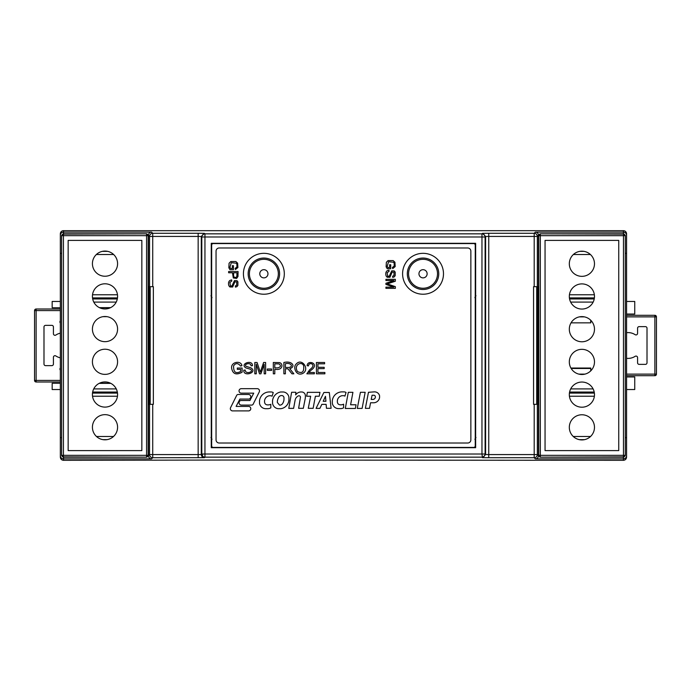 <?xml version="1.0" encoding="UTF-8"?>
<svg xmlns="http://www.w3.org/2000/svg" width="691" height="691" viewBox="0 0 691 691"><rect width="100%" height="100%" fill="white"/><g stroke="black" fill="none" stroke-linecap="round" stroke-linejoin="round"><path stroke-width="1.04" d="M60.342 320.84A1.572 1.572 0 0 0 59.927 321.911L59.927 321.946A1.572 1.572 0 0 0 60.342 323.017M60.342 367.992A1.572 1.572 0 0 0 59.936 369.054L59.936 369.089A1.572 1.572 0 0 0 60.342 370.151M60.342 333.174A12.585 12.585 0 0 0 55.867 335.04A1.572 1.572 0 0 1 53.423 333.727L53.423 326.938A1.572 1.572 0 0 0 51.851 325.366L45.563 325.366A1.572 1.572 0 0 0 43.991 326.938L43.991 364.062A1.572 1.572 0 0 0 45.563 365.634L51.851 365.634A1.572 1.572 0 0 0 53.423 364.062L53.423 357.273A1.572 1.572 0 0 1 55.867 355.96A12.585 12.585 0 0 0 60.342 357.826M34.55 310.587L36.122 310.587L36.122 309.007L60.342 309.007L36.122 309.007A1.572 1.572 0 0 0 34.55 310.587L34.55 380.413A1.572 1.572 0 0 0 36.122 381.993L36.122 380.413L34.55 380.413L36.122 381.993L60.342 381.993M106.172 381.993L103.823 381.993M590.701 368.476L571.163 368.476M626.564 314.042L634.744 314.042L634.744 301.457L626.564 301.457M590.701 320.209L590.701 322.852M590.814 320.322L590.814 322.852L571.034 322.852M626.564 389.543L634.744 389.543L634.744 376.958L626.564 376.958M590.814 370.791L590.814 368.035L590.701 370.894M590.814 368.035L570.904 368.035M474.942 297.735L475.615 297.89A3.144 3.144 45 0 1 475.261 297.821M475.978 295.757L474.993 297.251M52.162 301.457L60.342 301.457L52.162 301.457L52.162 307.754L60.342 307.754M99.634 307.754L110.37 307.754M99.4 307.642L110.595 307.642M106.172 316.556L103.823 316.556M60.342 383.246L52.162 383.246L52.162 389.543L60.342 389.543M110.595 383.246L99.4 383.246M102.968 316.668L107.027 316.668M106.172 374.332L103.823 374.332M99.184 383.358L110.81 383.358M211.653 297.821A3.144 3.144 -45 0 1 211.299 297.89L211.973 297.735M211.912 297.251L210.928 295.757M475.978 437.489L474.993 438.984M474.942 439.459L475.615 439.614A3.144 3.144 45 0 1 475.261 439.554M211.912 438.984L210.928 437.489M211.653 439.554A3.144 3.144 -45 0 1 211.299 439.614L211.973 439.459M61.594 437.671L60.342 437.671L60.342 233.826A3.144 3.144 90 0 1 63.494 230.682L623.42 230.682A3.144 3.144 -90 0 1 626.564 233.826L626.564 253.329L625.312 253.329M223.919 460.042L623.42 460.318C625.32 460.12 626.366 459.066 626.564 457.174L626.564 455.749C626.366 457.632 625.32 458.669 623.42 458.867L535.344 458.867C537.235 458.669 538.289 457.623 538.488 455.723L537.339 454.574A3.144 3.144 135 0 1 534.195 457.718L534.195 454.574L488.753 454.574L488.753 457.718L482.465 457.667L481.964 454.013L204.951 454.013L204.951 457.157A3.144 3.144 -135 0 1 201.798 454.013L201.297 454.523C201.487 456.431 202.532 457.477 204.441 457.667L152.72 457.718A3.144 3.144 -135 0 1 149.567 454.574L148.427 455.723C148.625 457.623 149.671 458.669 151.571 458.867L63.494 458.867L63.494 460.318L223.919 460.042M198.153 457.718L198.153 454.574L149.567 454.574L149.567 404.321L148.643 404.321L148.643 286.679L153.35 286.679L153.35 404.321L149.567 404.321M152.72 404.321L152.72 457.718L151.571 458.867M537.339 404.321L537.339 454.574L534.195 454.574L534.195 404.321L533.564 404.321L533.564 286.679L538.272 286.679L538.272 404.321L534.195 404.321M63.494 457.174L63.494 458.867C61.585 458.677 60.532 457.641 60.342 455.749L60.342 437.671M60.342 455.749L60.342 457.174C60.549 459.066 61.594 460.12 63.494 460.318M148.41 449.426L148.427 455.723M482.465 457.667L485.609 454.523L485.108 454.013A3.144 3.144 135 0 1 481.964 457.157L204.951 457.157L204.441 457.667M538.488 449.426L538.488 455.723M626.564 455.749L626.564 437.671L625.312 437.671M148.41 259.54L148.41 431.46M202.498 455.283A3.144 2.565 -77.2 0 1 202.359 454.013L201.798 454.013L201.798 236.987A3.144 3.144 -45 0 1 204.951 233.843L204.951 236.987L201.798 236.987L201.297 236.477L201.297 454.523L198.153 454.574L198.153 236.426L149.567 236.426A3.144 3.144 -45 0 1 152.72 233.282L152.72 286.679M534.195 286.679L534.195 233.282A3.144 3.144 45 0 1 537.339 236.426L488.753 236.426L488.753 454.574L485.609 454.523L485.609 236.477L485.108 236.987L485.108 454.013L481.964 454.013L481.964 233.843A3.144 3.144 45 0 1 485.108 236.987L204.951 236.987L204.951 454.013L202.359 454.013M475.641 447.699L211.265 447.699L211.265 243.301L475.641 243.301L475.641 447.699M626.564 437.671L626.564 253.329M149.273 286.679L149.273 404.321M537.641 404.321L537.641 286.679M538.488 431.383L538.488 259.617M623.42 233.826L623.42 232.133L535.344 232.133A3.144 3.144 135 0 1 538.488 235.277L538.488 241.574M149.567 286.679L149.567 236.426L148.427 235.277L148.41 241.574M60.342 235.251C60.532 233.359 61.585 232.323 63.494 232.133L63.494 230.682M60.342 253.329L61.594 253.329M148.427 235.277A3.144 3.144 45 0 1 151.571 232.133L63.494 232.133L63.494 233.826M623.42 230.682L623.42 232.133C625.329 232.323 626.374 233.359 626.564 235.251M656.45 316.875A1.572 1.572 0 0 0 654.878 315.303L654.878 316.875L656.45 316.875L656.45 374.125A1.572 1.572 0 0 1 654.878 375.697L626.564 375.697M656.45 367.517L656.45 323.483M626.564 332.699A12.896 12.896 0 0 1 635.15 334.677A1.572 1.572 0 0 0 637.577 333.356L637.577 328.199A1.572 1.572 0 0 1 639.149 326.627L645.437 326.627A1.572 1.572 0 0 1 647.009 328.199L647.009 362.801A1.572 1.572 0 0 1 645.437 364.373L639.149 364.373A1.572 1.572 0 0 1 637.577 362.801L637.577 357.644A1.572 1.572 0 0 0 635.15 356.323A12.896 12.896 0 0 1 626.564 358.301M626.564 315.303L654.878 315.303L656.269 316.15M148.41 455.594L148.41 235.398L146.838 233.826L63.166 233.826L61.594 235.398L61.594 455.594L63.166 457.174L146.838 457.174L148.15 455.334A1.572 1.572 135 0 1 146.578 456.906L146.578 455.334L148.15 455.334L148.15 235.657L146.578 235.657L146.578 234.085A1.572 1.572 45 0 1 148.15 235.657L148.41 235.398M146.838 457.174L63.425 456.906A1.572 1.572 -135 0 1 61.853 455.334L63.425 455.334L63.425 235.657L61.853 235.657A1.572 1.572 -45 0 1 63.425 234.085L63.166 233.826M141.845 240.39L141.845 450.601L68.159 450.601L68.159 240.39L141.845 240.39M117.582 427.237A12.585 12.585 0 0 1 98.709 438.129A12.585 12.585 0 0 1 98.709 416.336A12.585 12.585 0 0 1 117.582 427.237M117.582 394.518A12.585 12.585 0 0 1 98.709 405.418A12.585 12.585 0 0 1 98.709 383.617A12.585 12.585 0 0 1 117.582 394.518M117.582 361.799A12.585 12.585 0 0 1 98.709 372.699A12.585 12.585 0 0 1 98.709 350.907A12.585 12.585 0 0 1 117.582 361.799M117.582 329.089A12.585 12.585 0 0 1 98.709 339.981A12.585 12.585 0 0 1 98.709 318.188A12.585 12.585 0 0 1 117.582 329.089M117.582 296.37A12.585 12.585 0 0 1 98.709 307.27A12.585 12.585 0 0 1 98.709 285.478A12.585 12.585 0 0 1 117.582 296.37M117.582 263.66A12.585 12.585 0 0 1 98.709 274.552A12.585 12.585 0 0 1 98.709 252.759A12.585 12.585 0 0 1 117.582 263.66M63.166 457.174L63.425 455.334L146.578 455.334L146.578 235.657L63.425 235.657L63.425 234.085L146.838 233.826M147.433 456.656A1.572 1.002 57.4 0 0 147.762 456.008A1.572 1.002 -122.6 0 0 147.675 455.334M249.399 273.783A14.468 14.468 0 0 1 263.867 259.306A14.468 14.468 0 0 1 278.335 273.783A14.468 14.468 0 0 1 263.867 288.251A14.468 14.468 0 0 1 249.399 273.783M307.4 392.35L306.614 396.237L310.665 396.237L308.264 408.321L313.127 408.321L315.398 396.228L319.216 396.228L319.95 392.35L307.4 392.35M291.619 392.263L288.786 408.364L293.606 408.364L295.1 400.244A6.003 6.003 0 0 1 298.486 395.822L299.367 395.822A1.425 1.425 0 0 1 300.464 397.144L298.624 408.312L303.314 408.312L305.189 398.776A39.931 39.931 0 0 0 305.37 397.265L305.37 395.554A3.792 3.792 0 0 0 302.01 391.987L300.455 391.987A6.694 6.694 0 0 0 295.653 394.898L295.886 392.263L291.619 392.263M230.569 407.655A2.254 2.254 0 0 0 232.314 410.895L248.76 410.895A2.254 2.254 0 0 0 248.786 406.412L236.106 406.412L239.907 399.061L249.045 399.061A2.341 2.341 0 0 0 248.708 394.475L238.369 394.475A1.788 1.788 0 0 0 236.521 395.693L230.569 407.655M265.361 408.692A6.409 6.409 0 0 1 259.505 403.233L259.505 400.823A9.855 9.855 0 0 1 268.972 391.961L271.036 391.961A4.621 4.621 0 0 1 273.239 392.548L272.099 396.202A3.636 3.636 0 0 0 270.518 395.753L269.412 395.753A5.649 5.649 0 0 0 264.549 400.823L264.549 402.024C264.731 403.76 265.69 404.719 267.426 404.9L268.462 404.9A6.893 6.893 0 0 0 270.803 404.278L270.803 407.88A6.504 6.504 0 0 1 267.477 408.692L265.361 408.692M321.816 404.365L319.907 408.381L316.063 408.381L323.88 392.479L329.313 392.479L331.093 408.295L326.454 408.295L326.135 404.365L321.816 404.365M348.299 392.324L345.301 408.459L355.416 408.459L356.02 404.771L350.605 404.771L352.92 392.324L348.299 392.324M368.467 392.298L365.366 408.346L369.504 408.346L370.566 402.767L373.27 402.784A6.115 6.115 0 0 0 379.584 397.437L379.584 395.813A5.139 5.139 0 0 0 374.22 391.875L368.467 392.298M232.34 268.454L232.34 265.681L233.446 265.681L233.454 269.68L229.948 269.68L228.851 267.78L229.075 263.245L230.794 261.526L235.881 261.526L237.652 263.185L237.903 267.529L235.432 269.533L235.13 268.41L236.918 266.985L236.909 264.204L236.218 263.193L231.278 262.675L229.913 267.279L230.578 268.454L232.34 268.454M229.973 280.408L231.666 279.89L231.77 281.064L229.878 282.403L230.388 285.927L231.977 285.944L234.456 280.581L236.97 280.65L237.911 281.842L237.894 285.426L236.901 286.653L235.415 287.119L235.329 285.919L236.676 285.271L236.719 281.971L234.88 281.816L232.642 287.007L229.887 286.972L228.851 285.728C228.142 283.267 228.522 281.487 229.973 280.408M271.589 370.411L267.322 370.411L267.322 369.011L271.589 369.011L271.589 370.411M274.802 373.814L273.308 373.814L273.308 362.49L279.302 362.594C283.483 363.25 283.206 370.929 274.802 369.21L274.802 373.814M296.344 363.881C301.941 357.653 309.991 369.253 302.995 373.304C296.24 376.992 292.44 366.869 296.344 363.881M385.923 280.537L385.923 279.337L395.356 279.337L395.356 281.211L387.28 283.897L395.356 286.661L395.356 288.346L385.923 288.346L385.923 287.136L393.818 287.136L385.923 284.398L385.923 283.267L393.956 280.537L385.923 280.537M389.62 267.512L389.62 264.739L390.726 264.739L390.735 268.739L387.236 268.739L386.131 266.838L386.355 262.304L388.074 260.585L393.17 260.585L394.941 262.243L395.183 266.588L392.721 268.6L392.41 267.469L394.207 266.044L394.19 263.262L393.507 262.252L388.558 261.734L387.193 266.346L387.867 267.512L389.62 267.512M387.254 270.673L388.955 270.155L389.059 271.33L387.159 272.669L387.677 276.193L389.258 276.21L391.745 270.846L394.25 270.915L395.2 272.107L395.183 275.692L394.19 276.918L392.695 277.385L392.609 276.184L393.956 275.536L394.008 272.237L392.168 272.081L389.931 277.272L387.167 277.238L386.131 275.994C385.431 273.532 385.803 271.753 387.254 270.673M324.874 373.814L316.418 373.814L316.418 362.49L324.606 362.49L324.606 363.82L317.92 363.82L317.92 367.292L324.183 367.292L324.183 368.623L317.92 368.623L317.92 372.475L324.874 372.475L324.874 373.814M308.782 372.475L314.336 372.475L314.336 373.814L306.847 373.814L309.749 369.625C317.575 364.338 308.506 361.35 308.54 365.859L307.115 365.712C307.452 359.173 320.503 363.647 310.976 370.298L308.782 372.475M285.383 373.814L283.88 373.814L283.88 362.49C292.448 360.391 296.085 366.904 289.745 368.657L293.865 373.814L291.982 373.814L287.957 368.839L285.383 368.778L285.383 373.814M228.635 272.764L228.635 271.52L238.075 271.52L237.98 276.512L236.633 278.438L233.308 277.955L232.478 272.764L228.635 272.764M240.632 369.365L237.307 369.365L237.307 368.044L242.1 368.035L242.1 372.233C236.236 375.36 232.737 374.012 231.623 368.199C230.708 361.808 241.038 360.141 241.928 365.651L240.58 366.023C238.006 362.896 235.674 362.827 233.601 365.833C233.403 372.199 235.743 374.081 240.632 371.482L240.632 369.365M250.885 367.845C258.374 372.458 243.059 377.407 243.802 370.169L245.21 370.048C245.46 375.101 255.152 371.335 250.038 369.141L245.841 367.88C239.397 363.803 252.595 359.113 252.474 365.677L251.04 365.781C250.703 361.73 243.275 364.364 246.117 366.316L250.885 367.845M256.257 373.814L254.815 373.814L254.815 362.49L257.069 362.49L260.291 372.181L263.608 362.49L265.62 362.49L265.62 373.814L264.178 373.814L264.178 364.33L260.887 373.814L259.531 373.814L256.257 364.174L256.257 373.814M362.119 408.407L357.29 408.407L360.408 392.307L365.159 392.307L362.119 408.407M338.175 408.614A6.409 6.409 0 0 1 332.319 403.155L332.319 400.745A9.855 9.855 0 0 1 341.786 391.875L343.85 391.875A4.621 4.621 0 0 1 346.053 392.462L344.913 396.124A3.636 3.636 0 0 0 343.332 395.675L342.226 395.675A5.649 5.649 0 0 0 337.363 400.745L337.363 401.946C337.545 403.682 338.504 404.641 340.24 404.822L341.276 404.822A6.893 6.893 0 0 0 343.617 404.192L343.617 407.794A6.504 6.504 0 0 1 340.292 408.614L338.175 408.614M278.05 408.692A6.418 6.418 0 0 1 272.53 403.103L272.53 400.875A9.916 9.916 0 0 1 280.693 391.987L283.448 391.987A6.228 6.228 0 0 1 288.924 397.316L288.924 400.106A9.441 9.441 0 0 1 280.874 408.692L278.05 408.692M251.464 405.099L241.124 405.099A2.341 2.341 0 0 1 240.779 400.512L249.917 400.512L253.727 393.162L241.047 393.162A2.254 2.254 0 0 1 241.064 388.679L257.51 388.679A2.254 2.254 0 0 1 259.263 391.918L253.312 403.881A1.788 1.788 0 0 1 251.464 405.099M473.68 447.423L213.225 447.423A1.572 1.572 0 0 1 211.653 445.85L211.653 245.15A1.572 1.572 0 0 1 213.225 243.578L473.68 243.578A1.572 1.572 0 0 1 475.261 245.15L475.261 445.85A1.572 1.572 0 0 1 473.68 447.423M467.712 247.983L219.202 247.983A3.144 3.144 0 0 0 216.05 251.127L216.05 439.873A3.144 3.144 0 0 0 219.202 443.017L467.712 443.017A3.144 3.144 0 0 0 470.856 439.873L470.856 251.127A3.144 3.144 0 0 0 467.712 247.983M297.476 371.542C302.192 373.848 304.247 371.913 303.643 365.746C301.768 360.745 293.304 364.857 297.476 371.542M285.383 367.482L288.605 367.482C294.116 366.861 290.652 362.248 285.383 363.734L285.383 367.482M274.802 367.871L277.73 367.871C280.796 367.033 281.246 365.712 279.104 363.924L274.802 363.82L274.802 367.871M233.584 272.764L233.584 275.208C233.67 277.169 234.577 277.808 236.322 277.134L236.875 276.348L236.961 272.764L233.584 272.764M371.214 399.424L372.069 395.243L373.84 395.243A1.607 1.607 0 0 1 375.343 396.496L375.343 397.411A2.583 2.583 0 0 1 373.054 399.424L371.214 399.424M340.24 404.822L341.276 404.822M337.363 400.745L337.363 401.946M323.198 401.272L325.461 396.28L325.927 401.272L323.198 401.272M267.426 404.9L268.462 404.9M264.549 400.823L264.549 402.024M277.35 402.499L277.35 401.35A10.434 10.434 0 0 1 278.318 398.059A3.714 3.714 0 0 1 281.082 395.572L281.997 395.572A2.306 2.306 0 0 1 283.984 397.921L283.984 399.493A7.636 7.636 0 0 1 283.034 402.81A3.731 3.731 0 0 1 280.408 405.09L279.518 405.09L277.35 402.499M407.31 273.783A15.729 15.729 0 0 1 430.908 260.161A15.729 15.729 0 0 1 430.908 287.396A15.729 15.729 0 0 1 407.31 273.783M423.039 294.228A20.445 20.445 0 0 1 402.594 273.783A20.445 20.445 0 0 1 423.039 253.329A20.445 20.445 0 0 1 443.484 273.783A20.445 20.445 0 0 1 423.039 294.228M437.507 273.783A14.468 14.468 0 0 0 423.039 259.306A14.468 14.468 0 0 0 408.571 273.783A14.468 14.468 0 0 0 423.039 288.251A14.468 14.468 0 0 0 437.507 273.783A14.468 14.468 0 0 1 415.801 286.307A14.468 14.468 0 0 1 415.801 261.25A14.468 14.468 0 0 1 437.507 273.783M427.133 273.783A4.086 4.086 0 0 1 423.039 277.868A4.086 4.086 0 0 1 418.953 273.783A4.086 4.086 0 0 1 423.039 269.689A4.086 4.086 0 0 1 427.133 273.783M263.867 294.228A20.445 20.445 0 0 0 284.312 273.783A20.445 20.445 0 0 0 263.867 253.329A20.445 20.445 0 0 0 243.422 273.783A20.445 20.445 0 0 0 263.867 294.228M279.596 273.783A15.729 15.729 0 0 0 256.007 260.161A15.729 15.729 0 0 0 256.007 287.396A15.729 15.729 0 0 0 279.596 273.783M259.781 273.783A4.086 4.086 0 0 0 265.914 277.324A4.086 4.086 0 0 0 265.914 270.233A4.086 4.086 0 0 0 259.781 273.783M538.488 235.398L538.488 455.602L540.06 457.174L623.731 457.174L625.312 455.602L625.312 235.398L623.731 233.826L540.06 233.826L538.747 235.666A1.572 1.572 -45 0 1 540.319 234.094L540.319 235.666L538.747 235.666L538.747 455.334L540.319 455.334L540.319 456.906A1.572 1.572 -135 0 1 538.747 455.334L538.488 455.602M540.06 233.826L623.472 234.094A1.572 1.572 45 0 1 625.044 235.666L623.472 235.666L623.472 455.334L625.044 455.334A1.572 1.572 135 0 1 623.472 456.906L623.731 457.174M545.052 450.61L545.052 240.39L618.739 240.39L618.739 450.61L545.052 450.61M569.315 263.763A12.585 12.585 0 0 1 588.188 252.871A12.585 12.585 0 0 1 588.188 274.664A12.585 12.585 0 0 1 569.315 263.763M569.315 296.482A12.585 12.585 0 0 1 588.188 285.582A12.585 12.585 0 0 1 588.188 307.374A12.585 12.585 0 0 1 569.315 296.482M569.315 329.192A12.585 12.585 0 0 1 588.188 318.301A12.585 12.585 0 0 1 588.188 340.093A12.585 12.585 0 0 1 569.315 329.192M569.315 361.911A12.585 12.585 0 0 1 588.188 351.011A12.585 12.585 0 0 1 588.188 372.812A12.585 12.585 0 0 1 569.315 361.911M569.315 394.63A12.585 12.585 0 0 1 588.188 383.73A12.585 12.585 0 0 1 588.188 405.522A12.585 12.585 0 0 1 569.315 394.63M569.315 427.34A12.585 12.585 0 0 1 588.188 416.448A12.585 12.585 0 0 1 588.188 438.241A12.585 12.585 0 0 1 569.315 427.34M623.731 233.826L623.472 235.666L540.319 235.666L540.319 455.334L623.472 455.334L623.472 456.906L540.06 457.174M539.464 234.344A1.572 1.002 -122.6 0 0 539.135 234.983A1.572 1.002 57.4 0 0 539.222 235.666M60.342 310.587L36.122 310.587L36.122 380.413L60.342 380.413M593.103 388.912L570.688 388.912M570.636 302.088L593.163 302.088M594.217 392.056L569.583 392.056M569.557 298.944L594.234 298.944M594.39 393.093L569.41 393.093M569.393 297.907L594.398 297.907M594.381 396.237L569.419 396.237M594.364 294.763L569.436 294.763M93.795 302.088L116.209 302.088M116.261 388.912L93.734 388.912M117.34 392.056L92.663 392.056M92.68 298.944L117.315 298.944M117.505 393.093L92.499 393.093M92.508 297.907L117.487 297.907M117.461 396.237L92.534 396.237M117.479 294.763L92.525 294.763M573.375 254.504L590.416 254.504M584.007 251.36L579.784 251.36M107.675 251.36L102.328 251.36M96.369 254.504L113.635 254.504M590.529 436.496L573.262 436.496M113.514 436.496L96.481 436.496M102.89 439.64L107.105 439.64M579.231 439.64L584.569 439.64M623.42 460.318L623.42 457.174M535.344 458.867L534.195 457.718L488.753 457.718M150.197 286.679L150.197 404.321M535.344 232.133L534.195 233.282L488.753 233.282L488.753 236.426L485.609 236.477L482.465 233.333L481.964 233.843L204.951 233.843L204.441 233.333L201.297 236.477L198.153 236.426L198.153 233.282L152.72 233.282L151.571 232.133M536.708 404.321L536.708 286.679M538.488 235.277L537.339 236.426L537.339 286.679M198.153 233.282L204.441 233.333M482.465 233.333L488.753 233.282M654.878 375.697L654.878 374.125L656.45 374.125M626.564 374.125L654.878 374.125L654.878 316.875L626.564 316.875M578.877 374.125L584.923 374.125M584.448 316.875L579.352 316.875M61.594 455.594L61.594 235.398M625.312 235.398L625.312 455.602"/></g></svg>
